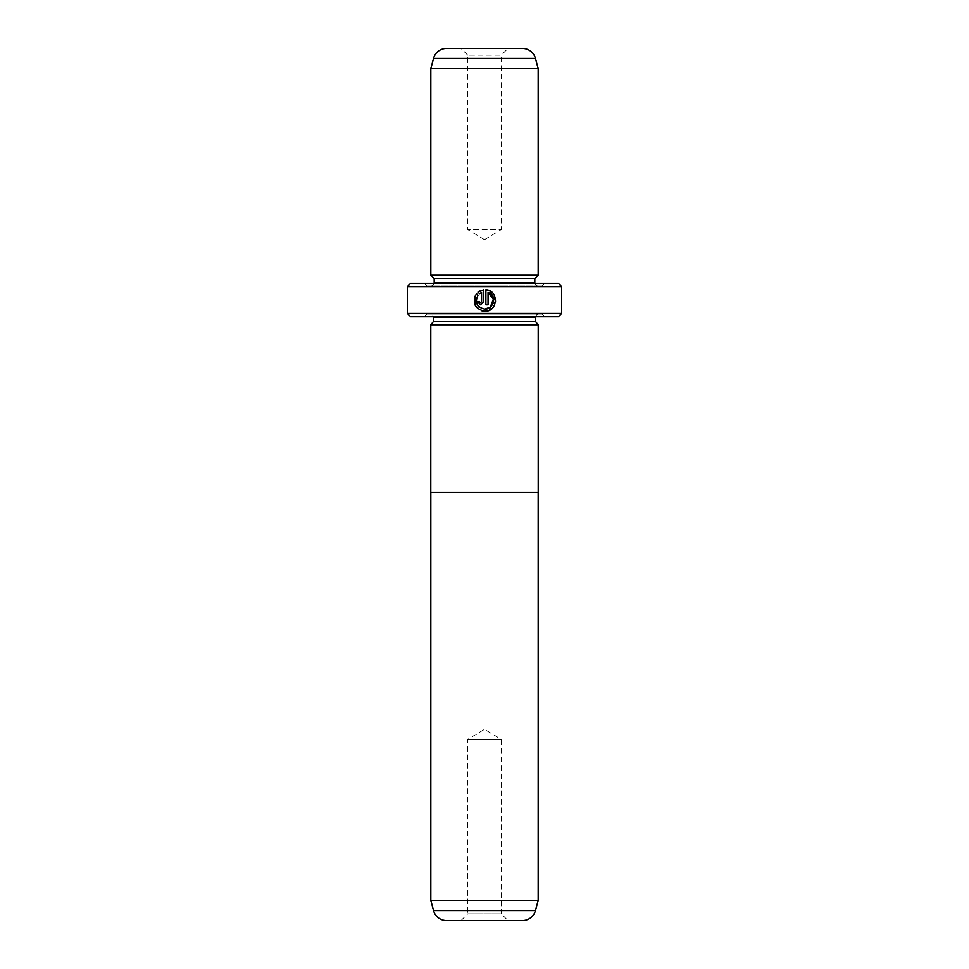<?xml version="1.0" encoding="UTF-8"?>
<svg xmlns="http://www.w3.org/2000/svg" width="969" height="969" viewBox="0 0 969 969"><rect width="100%" height="100%" fill="white"/><g stroke="black" fill="none" stroke-linecap="round" stroke-linejoin="round"><path stroke-width="0.73" stroke-dasharray="4.84 3.63" d="M430.83 492.555L538.17 492.555L430.83 492.555M461.026 920.55L467.724 913.84L501.276 913.84L501.276 739.42L467.724 739.42L501.276 739.42L484.5 729.342L467.724 739.42L467.724 913.84L501.276 913.84L507.974 920.55L461.026 920.55L507.974 920.55M484.815 309.111C476.857 307.27 474.58 302.631 478.008 295.194L476.469 293.655L474.907 296.235M488.667 310.552L495.595 301.02M481.581 292.481L481.581 301.553L480.503 302.631L479.425 301.553L477.269 301.553L480.503 304.799L483.737 301.553L483.737 289.743L480.697 290.518M467.724 55.16L461.026 48.45L507.974 48.45L461.026 48.45L507.974 48.45L501.276 55.16L467.724 55.16L501.276 55.16L501.276 229.58L467.724 229.58L467.724 55.16M430.83 324.833L538.17 324.833L430.83 324.833M430.163 314.101L538.837 314.101L430.163 314.101A3.355 3.355 0 0 1 433.446 316.79M538.837 314.101A3.355 3.355 0 0 0 535.554 316.79M542.192 314.101L426.808 314.101L542.192 314.101L544.881 316.79L424.119 316.79L544.881 316.79M426.808 314.101L424.119 316.79M484.5 239.658L501.276 229.58L467.724 229.58L484.5 239.658M434.124 283.251A3.355 3.355 0 0 1 430.83 285.928L538.17 285.928L430.83 285.928M534.876 283.251A3.355 3.355 0 0 0 538.17 285.928M426.808 285.928L542.192 285.928L426.808 285.928L424.119 283.251L544.881 283.251L424.119 283.251M542.192 285.928L544.881 283.251M410.711 316.79L558.289 316.79M558.289 283.251L410.711 283.251M561.645 313.435L407.355 313.435M407.355 286.606L561.645 286.606M534.815 278.551L434.185 278.551M538.17 275.196L430.83 275.196M538.17 68.581L430.83 68.581M535.482 321.49L433.518 321.49M477.996 292.129L479.534 293.668M475.064 305.078L481.823 310.843M485.893 289.743L485.893 304.799L488.061 304.799L488.061 292.481M538.207 492.555L430.793 492.555M538.207 324.833L430.793 324.833M446.515 920.55L522.485 920.55M538.17 900.419L430.83 900.419M535.482 317.457L433.518 317.457M534.815 282.573L434.185 282.573M433.555 58.394L535.445 58.394M535.445 910.606L433.555 910.606"/><path stroke-width="1.45" d="M433.555 910.606L535.445 910.606A13.421 13.421 0 0 1 522.485 920.55L446.515 920.55A13.421 13.421 0 0 1 433.555 910.606L430.83 900.419L538.17 900.419L538.17 492.555M430.83 900.419L430.83 492.555M535.445 910.606L538.17 900.419M430.793 492.555L538.207 492.555L538.207 324.833L430.793 324.833L430.793 492.555M481.823 310.843L484.815 311.267C474.737 308.869 471.951 302.994 476.469 293.655L478.008 295.194C474.58 302.619 476.857 307.258 484.815 309.111C493.96 309.632 496.746 295.436 488.061 292.481L488.061 304.799L485.893 304.799L485.893 289.743C499.132 290.385 498.054 311.957 484.815 311.267L488.667 310.552M495.595 301.02L489.829 290.93M489.793 290.906L485.893 289.743M479.449 301.795L480.503 302.631L481.581 301.553L481.581 292.481L479.534 293.668L477.996 292.129L483.737 289.743L483.737 301.553L480.503 304.799L477.269 301.553L479.425 301.553M430.83 324.833L433.518 321.49L535.482 321.49L538.17 324.833M535.482 321.49L535.482 317.457A3.355 3.355 0 0 1 535.554 316.79M433.518 321.49L433.518 317.457L535.482 317.457M433.446 316.79A3.355 3.355 0 0 1 433.518 317.457M430.83 275.196L538.17 275.196L538.17 68.581L430.83 68.581L430.83 275.196L434.185 278.551L534.815 278.551L538.17 275.196M461.026 48.45L446.515 48.45A13.421 13.421 0 0 0 433.555 58.394L430.83 68.581M446.515 48.45L522.485 48.45A13.421 13.421 0 0 1 535.445 58.394L538.17 68.581M434.185 278.551L434.185 282.573L534.815 282.573L534.815 278.551M434.185 282.573A3.355 3.355 0 0 1 434.124 283.251M534.815 282.573A3.355 3.355 0 0 0 534.876 283.251M561.645 313.435L558.289 316.79L410.711 316.79L407.355 313.435L561.645 313.435L561.645 286.606L407.355 286.606L410.711 283.251L558.289 283.251L561.645 286.606M407.355 313.435L407.355 286.606M522.485 48.45L507.974 48.45M479.534 293.668L481.581 292.481M480.697 290.518L477.996 292.129M474.907 296.235L475.064 305.078M488.061 292.481L493.342 299.167L490.314 307.137M490.302 307.149L484.815 309.111M535.445 58.394L433.555 58.394"/></g></svg>
